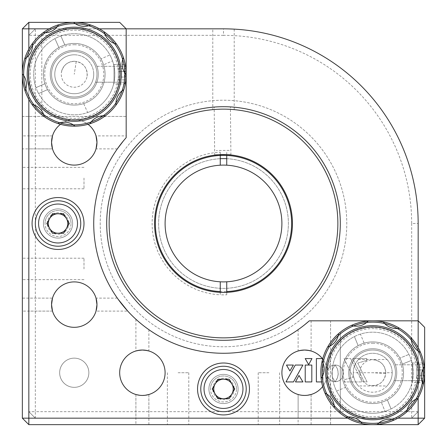 <?xml version="1.0" encoding="UTF-8"?>
<svg xmlns="http://www.w3.org/2000/svg" width="447" height="447" viewBox="0 0 447 447"><rect width="100%" height="100%" fill="white"/><g stroke="black" fill="none" stroke-linecap="round" stroke-linejoin="round"><path stroke-width="0.34" stroke-dasharray="2.23 1.68" d="M197.546 388.963A25.954 25.954 0 0 0 223.5 414.917A25.954 25.954 0 0 0 249.454 388.963A25.954 25.954 0 0 0 223.5 363.009A25.954 25.954 0 0 0 197.546 388.963M32.083 223.5A25.954 25.954 0 0 0 58.037 249.454A25.954 25.954 0 0 0 83.991 223.5A25.954 25.954 0 0 0 58.037 197.546A25.954 25.954 0 0 0 32.083 223.5M139.81 395.304L144.912 395.31M165.099 372.742A22.713 22.713 0 0 1 142.392 395.45A22.713 22.713 0 0 1 119.679 372.742A22.713 22.713 0 0 1 142.392 350.029A22.713 22.713 0 0 1 165.099 372.742A22.713 22.713 0 0 0 142.392 350.029A22.713 22.713 0 0 0 119.679 372.742A22.713 22.713 0 0 0 142.392 395.45A22.713 22.713 0 0 0 165.099 372.742A22.713 22.713 0 0 0 142.392 350.029A22.713 22.713 0 0 0 119.679 372.742A22.713 22.713 0 0 0 142.392 395.45A22.713 22.713 0 0 0 165.099 372.742M144.984 350.18L139.721 350.185M123.512 140.777L123.193 141.163M330.562 418.163L28.837 418.163L28.837 424.65L330.562 424.65L330.562 320.829L309.335 320.829A129.775 129.775 0 0 1 93.725 223.5A129.775 129.775 0 0 1 126.171 137.665L126.171 135.905L96.021 135.905M118.427 299.669L127.753 311.095L96.021 311.095M96.166 298.618L96.021 298.121L117.326 298.121M52.031 299.954L51.55 304.608L52.014 309.184L51.55 304.608A22.713 22.713 0 0 1 74.258 281.901A22.713 22.713 0 0 1 96.971 304.608A22.713 22.713 0 0 1 74.258 327.321A22.713 22.713 0 0 1 51.55 304.608L52.014 309.173M52.355 310.598L52.495 311.095L22.35 311.095L22.35 298.121L22.35 311.095M28.837 298.121L28.837 311.095L28.837 298.121L52.495 298.121L52.355 298.618L52.495 298.121L22.35 298.121M22.35 178.079L22.35 188.785L22.35 178.079M83.991 178.079L83.991 188.785L83.991 178.079M22.35 268.921L22.35 258.215L22.35 268.921M83.991 268.921L83.991 258.215L83.991 268.921M43.437 223.5A14.6 14.6 0 0 0 58.037 238.1A14.6 14.6 0 0 0 72.638 223.5A14.6 14.6 0 0 0 58.037 208.9A14.6 14.6 0 0 0 43.437 223.5A14.6 14.6 0 0 0 58.037 238.1A14.6 14.6 0 0 0 72.638 223.5A14.6 14.6 0 0 0 58.037 208.9A14.6 14.6 0 0 0 43.437 223.5M208.9 388.963A14.6 14.6 0 0 0 223.5 403.563A14.6 14.6 0 0 0 238.1 388.963A14.6 14.6 0 0 0 223.5 374.362A14.6 14.6 0 0 0 208.9 388.963A14.6 14.6 0 0 0 223.5 403.563A14.6 14.6 0 0 0 238.1 388.963A14.6 14.6 0 0 0 223.5 374.362A14.6 14.6 0 0 0 208.9 388.963M302.027 395.304L307.128 395.31M322.684 386.487A22.713 22.713 0 0 0 327.321 372.742A22.713 22.713 0 0 1 304.608 395.45A22.713 22.713 0 0 1 281.901 372.742A22.713 22.713 0 0 1 304.608 350.029A22.713 22.713 0 0 1 327.321 372.742A22.713 22.713 0 0 0 322.684 358.991M307.201 350.18L301.937 350.185M304.608 324.807C296.512 330.953 296.512 330.953 304.608 324.807M178.079 424.65L188.785 424.65L178.079 424.65M178.079 372.742L188.785 372.742L178.079 372.742M268.921 424.65L258.215 424.65L268.921 424.65M268.921 372.742L258.215 372.742L268.921 372.742M304.608 424.65L298.121 424.65L304.608 424.65M142.392 424.65L135.905 424.65L142.392 424.65M96.82 145.018L96.971 142.392A22.713 22.713 0 0 1 74.258 165.099A22.713 22.713 0 0 1 51.55 142.392L52.014 146.962M52.355 136.396L52.495 135.905L22.35 135.905L22.35 148.879L52.495 148.879L52.355 148.382M117.326 148.879L96.021 148.879M126.171 135.905L126.171 116.438L22.35 116.438L22.35 28.837L126.171 28.837L119.679 22.35L28.837 22.35L22.35 28.837M52.031 137.737L51.55 142.392A22.713 22.713 0 0 1 74.258 119.679A22.713 22.713 0 0 1 96.971 142.392L96.831 144.895M22.35 148.879L22.35 135.905M99.39 28.837L49.131 28.837M126.171 28.837L35.33 28.837L126.171 28.837L126.171 116.438L22.35 116.438L22.35 418.163L28.837 418.163L28.837 116.438M74.258 105.079A30.821 30.821 0 0 0 105.079 74.258A30.821 30.821 0 0 0 74.258 43.437A30.821 30.821 0 0 0 43.437 74.258A30.821 30.821 0 0 0 74.258 105.079A30.821 30.821 0 0 0 105.079 74.258A30.821 30.821 0 0 0 74.258 43.437A30.821 30.821 0 0 0 43.437 74.258A30.821 30.821 0 0 0 74.258 105.079A30.821 30.821 0 0 0 105.079 74.258A30.821 30.821 0 0 0 74.258 43.437A30.821 30.821 0 0 0 43.437 74.258A30.821 30.821 0 0 0 74.258 105.079M126.171 82.237L126.171 66.285L126.171 82.237M88.009 124.316A22.713 22.713 0 0 0 60.513 124.316M424.65 364.763L424.65 380.715L424.65 364.763M418.163 424.65L424.65 418.163L424.65 327.321L418.163 320.829L418.163 424.65L330.562 424.65L330.562 320.829L418.163 320.829L418.163 411.67L35.33 411.67L35.33 35.33L28.837 35.33L35.33 28.837L28.837 35.33L28.837 411.67L35.33 418.163L35.33 411.67L28.837 411.67L28.837 35.33M418.163 397.869L418.163 347.61M403.563 372.742A30.821 30.821 0 0 0 372.742 341.921A30.821 30.821 0 0 0 341.921 372.742A30.821 30.821 0 0 0 372.742 403.563A30.821 30.821 0 0 0 403.563 372.742A30.821 30.821 0 0 0 372.742 341.921A30.821 30.821 0 0 0 341.921 372.742A30.821 30.821 0 0 0 372.742 403.563A30.821 30.821 0 0 0 403.563 372.742M347.61 418.163L397.869 418.163M309.335 320.829L311.095 320.829L309.335 320.829M59.658 372.742A14.6 14.6 0 0 1 74.258 358.142A14.6 14.6 0 0 1 88.858 372.742A14.6 14.6 0 0 1 74.258 387.342A14.6 14.6 0 0 1 59.658 372.742A14.6 14.6 0 0 1 74.258 358.142A14.6 14.6 0 0 1 88.858 372.742A14.6 14.6 0 0 1 74.258 387.342A14.6 14.6 0 0 1 59.658 372.742M22.35 418.163L28.837 424.65M28.837 49.131L28.837 99.39M142.392 324.807C150.494 330.953 150.494 330.953 142.392 324.807M105.079 74.258A30.821 30.821 0 0 0 74.258 43.437A30.821 30.821 0 0 0 43.437 74.258A30.821 30.821 0 0 0 74.258 105.079A30.821 30.821 0 0 0 105.079 74.258M96.53 146.834L96.166 148.382M96.502 146.974L96.971 142.392A22.713 22.713 0 0 1 74.258 165.099A22.713 22.713 0 0 1 51.55 142.392C52.573 150.762 52.573 150.762 51.55 142.392C52.573 150.762 52.573 150.762 51.55 142.392A22.713 22.713 0 0 1 74.258 119.679A22.713 22.713 0 0 1 96.971 142.392A22.713 22.713 0 0 1 74.258 165.099A22.713 22.713 0 0 1 51.55 142.392A22.713 22.713 0 0 1 74.258 119.679A22.713 22.713 0 0 1 96.971 142.392L96.826 139.822M28.837 142.392L28.837 135.905L28.837 142.392M96.82 302.027L96.971 304.608A22.713 22.713 0 0 1 74.258 327.321A22.713 22.713 0 0 1 51.55 304.608A22.713 22.713 0 0 1 74.258 281.901A22.713 22.713 0 0 1 96.971 304.608C95.949 312.978 95.949 312.978 96.971 304.608L96.831 307.111M96.971 304.608A22.713 22.713 0 0 1 74.258 327.321A22.713 22.713 0 0 1 51.55 304.608A22.713 22.713 0 0 1 74.258 281.901A22.713 22.713 0 0 1 96.971 304.608M229.361 28.926L212.794 28.837L223.5 28.837L212.794 28.837L212.794 109.638M223.5 109.135C209.688 109.683 209.688 109.683 223.5 109.135C209.688 109.683 209.688 109.683 223.5 109.135C237.312 109.683 237.312 109.683 223.5 109.135C237.312 109.683 237.312 109.683 223.5 109.135M142.392 418.163L135.905 418.163L142.392 418.163M136.396 394.645L135.905 394.505L135.905 424.65M148.879 424.65L148.879 394.505L144.873 395.316M304.608 418.163L298.121 418.163L304.608 418.163M299.987 394.975L298.121 394.505L298.121 424.65M311.095 424.65L311.095 394.505L307.089 395.316M281.901 372.742A22.713 22.713 0 0 0 304.608 395.45A22.713 22.713 0 0 0 327.321 372.742A22.713 22.713 0 0 0 304.608 350.029A22.713 22.713 0 0 0 281.901 372.742A22.713 22.713 0 0 0 304.608 395.45A22.713 22.713 0 0 0 327.321 372.742A22.713 22.713 0 0 0 304.608 350.029A22.713 22.713 0 0 0 281.901 372.742M322.354 358.572L323.013 358.572L323.013 381.934L321.65 381.934M323.013 381.934L316.387 381.934L316.387 358.572L323.013 358.572L323.013 381.934M338.267 374.34L337.563 369.077L335.133 364.987L337.619 365.328L339.826 366.389L341.62 368.015L343.162 370.87L343.497 374.24L342.1 378.089L339.128 380.788L335.11 381.805L337.558 377.67L338.301 373.379L337.563 369.077L335.133 364.987L337.619 365.328L339.826 366.389L341.62 368.015L343.162 370.87L343.542 373.379L343.162 375.882L341.62 378.738L339.826 380.369L337.619 381.425L335.11 381.805L337.284 378.358L338.267 374.34M295.461 381.934L298.987 375.452L302.926 381.934L295.461 381.934M302.887 365.054L293.472 381.934L285.985 381.934L295.255 365.054L302.887 365.054M286.471 365.054L293.388 365.054L289.93 370.965L286.471 365.054M311.816 381.934L305.217 381.934L305.217 365.054L311.816 365.054L311.816 381.934M357.734 363.104L367.071 381.934L364.193 381.934L352.683 358.555L366.814 358.555L366.814 360.377L357.734 363.104L367.071 381.934L364.193 381.934L352.683 358.555L366.814 358.555L366.814 360.377L357.734 363.104M350.627 358.555L362.143 381.934L344.341 381.934L344.341 379.687L353.231 377.279L344.067 358.555L350.627 358.555L362.143 381.934L344.341 381.934L344.341 379.687L353.231 377.279L344.067 358.555L350.627 358.555M328.132 378.084L326.746 374.24L326.874 371.686L327.712 369.378L329.154 367.44L331.076 365.987L335.071 364.948L332.602 369.077L331.864 373.379L332.607 377.67L335.032 381.766L331.808 381.135L329.154 379.33L327.36 376.653L326.707 373.379L327.36 370.11L329.154 367.44L331.808 365.629L335.071 364.948L332.602 369.077L331.864 373.379L332.607 377.67L335.032 381.766L331.076 380.777L328.132 378.084M411.67 223.5L411.67 418.163L418.163 411.67L418.163 223.5A194.663 194.663 0 0 0 223.5 28.837L223.5 35.33A188.17 188.17 0 0 1 411.67 223.5L418.163 223.5M418.163 411.67L411.67 418.163L35.33 418.163L411.67 418.163M51.679 302.183L51.55 304.608M51.679 139.967L51.55 142.392M96.502 137.799L96.166 136.408M68.698 222.494A10.706 10.706 0 0 0 64.239 214.772M62.496 213.767A10.706 10.706 0 0 0 53.579 213.767M51.841 214.772A10.706 10.706 0 0 0 47.376 222.494M47.376 224.506A10.706 10.706 0 0 0 68.698 224.506M392.209 372.742A19.467 19.467 0 0 0 372.742 353.275A19.467 19.467 0 0 0 353.275 372.742A19.467 19.467 0 0 0 372.742 392.209A19.467 19.467 0 0 0 392.209 372.742L353.275 372.742C353.342 367.691 355.063 363.288 358.438 359.533A19.467 19.467 0 0 1 387.041 359.533C390.415 363.288 392.136 367.691 392.209 372.742C392.136 377.788 390.415 382.191 387.041 385.951L358.438 385.951C355.063 382.191 353.342 377.788 353.275 372.742M234.161 387.957A10.706 10.706 0 0 0 219.041 379.229M217.303 380.235A10.706 10.706 0 0 0 212.839 387.957M212.839 389.968A10.706 10.706 0 0 0 217.303 397.69M219.041 398.696A10.706 10.706 0 0 0 234.161 389.968M74.258 54.791A19.467 19.467 0 0 1 93.725 74.258A19.467 19.467 0 0 1 74.258 93.725A19.467 19.467 0 0 1 54.791 74.258A19.467 19.467 0 0 1 74.258 54.791M35.33 418.163L28.837 411.67M223.5 35.33L35.33 35.33L35.33 28.837M311.967 358.572L308.653 364.635L305.195 358.572L311.967 358.572M337.865 223.5A114.365 114.365 0 0 0 223.5 109.135A114.365 114.365 0 0 0 109.135 223.5A114.365 114.365 0 0 0 223.5 337.865A114.365 114.365 0 0 0 337.865 223.5M214.689 155.126L214.191 107.073C213.688 106.772 230.903 106.598 230.412 106.906C230.92 106.598 213.694 106.772 214.191 107.073M230.909 154.958L230.412 106.906M222.729 154.561L228.473 154.735M292.439 222.79A68.944 68.944 0 0 1 224.21 292.439A68.944 68.944 0 0 1 154.561 224.21A68.944 68.944 0 0 1 222.79 154.561A68.944 68.944 0 0 1 292.439 222.79M226.746 158.696A64.888 64.888 0 0 1 288.382 222.835A64.888 64.888 0 0 1 224.165 288.382A64.888 64.888 0 0 1 158.618 224.165A64.888 64.888 0 0 1 222.835 158.618A64.888 64.888 0 0 1 288.382 222.835A64.888 64.888 0 0 1 224.165 288.382A64.888 64.888 0 0 1 158.618 224.165A64.888 64.888 0 0 1 220.254 158.696M281.895 222.902A58.401 58.401 0 0 1 224.098 281.895A58.401 58.401 0 0 1 165.105 224.098A58.401 58.401 0 0 1 222.902 165.105A58.401 58.401 0 0 1 281.895 222.902A58.401 58.401 0 0 0 226.746 165.194L226.746 155.444A68.134 68.134 0 0 1 291.634 223.5A68.134 68.134 0 0 1 223.5 291.634A68.134 68.134 0 0 1 155.366 223.5A68.134 68.134 0 0 1 220.254 155.444M226.746 165.194A58.401 58.401 0 0 1 281.901 223.5A58.401 58.401 0 0 1 223.802 281.895A58.401 58.401 0 0 1 165.105 224.098M100.223 224.768A123.288 123.288 0 0 1 222.232 100.223A123.288 123.288 0 0 1 346.777 222.232A123.288 123.288 0 0 1 224.768 346.777A123.288 123.288 0 0 1 100.223 224.768A123.288 123.288 0 0 1 222.232 100.223A123.288 123.288 0 0 1 346.777 222.232A123.288 123.288 0 0 1 224.768 346.777A123.288 123.288 0 0 1 100.223 224.768M281.901 223.5A58.401 58.401 0 0 1 223.5 281.901A58.401 58.401 0 0 1 165.099 223.5A58.401 58.401 0 0 1 222.902 165.105M229.177 150.382L216.326 150.51L229.177 150.382M93.725 74.258A19.467 19.467 0 0 0 74.258 54.791A19.467 19.467 0 0 0 54.791 74.258A19.467 19.467 0 0 0 74.258 93.725A19.467 19.467 0 0 0 93.725 74.258M358.438 359.533L387.041 359.533M387.041 385.951A19.467 19.467 0 0 1 358.438 385.951M74.258 124.869A50.612 50.612 0 0 0 91.132 121.975A50.612 50.612 0 0 1 73.28 124.864A50.612 50.612 0 0 0 74.258 124.869A50.612 50.612 0 0 1 23.646 74.258A50.612 50.612 0 0 1 74.258 23.646A50.612 50.612 0 0 1 124.869 74.258A50.612 50.612 0 0 1 74.258 124.869M103.212 115.773A50.612 50.612 0 0 0 115.957 102.944A50.612 50.612 0 0 1 103.212 115.773A16.221 16.221 0 0 0 91.132 121.975M122.081 90.83A50.612 50.612 0 0 0 124.853 72.962A50.612 50.612 0 0 1 122.081 90.83A16.221 16.221 0 0 0 115.957 102.944M122.69 59.552A50.612 50.612 0 0 0 114.426 43.471A50.612 50.612 0 0 1 122.69 59.552A16.221 16.221 0 0 0 124.853 72.962M104.794 33.899A50.612 50.612 0 0 0 88.657 25.736A50.612 50.612 0 0 1 104.794 33.899A16.221 16.221 0 0 0 114.426 43.471M57.389 26.541A50.612 50.612 0 0 1 75.241 23.657A50.612 50.612 0 0 0 57.389 26.541A16.221 16.221 0 0 1 45.309 32.748A50.612 50.612 0 0 0 32.564 45.572A16.221 16.221 0 0 1 26.434 57.691A50.612 50.612 0 0 0 23.663 75.56A16.221 16.221 0 0 1 25.831 88.964A50.612 50.612 0 0 0 34.089 105.051A16.221 16.221 0 0 1 43.722 114.622A50.612 50.612 0 0 0 59.864 122.78A16.221 16.221 0 0 1 73.28 124.864M90.68 25.015A51.908 51.908 0 0 1 104.179 31.843A51.908 51.908 0 0 0 90.68 25.015M116.488 44.069A51.908 51.908 0 0 1 123.4 57.529A51.908 51.908 0 0 0 116.488 44.069M126.166 74.655A51.908 51.908 0 0 1 123.847 89.607A51.908 51.908 0 0 0 125.557 82.214A51.908 51.908 0 0 1 74.258 126.171A51.908 51.908 0 0 0 126.171 74.258A51.908 51.908 0 0 0 74.258 22.35A51.908 51.908 0 0 1 125.557 66.312A51.908 51.908 0 0 0 41.817 33.737L41.817 114.784A51.908 51.908 0 0 0 125.557 82.209L126.166 74.655A51.908 51.908 0 0 1 125.557 82.214L95.535 82.209L125.557 82.209L125.864 68.642M116.019 105.09A51.908 51.908 0 0 1 105.358 115.823A51.908 51.908 0 0 0 116.019 105.09M89.925 123.752A51.908 51.908 0 0 1 74.984 126.166A51.908 51.908 0 0 0 89.925 123.752M74.258 98.267A24.009 24.009 0 0 1 50.254 74.258A24.009 24.009 0 0 1 74.258 50.254A24.009 24.009 0 0 1 98.267 74.258A24.009 24.009 0 0 1 74.258 98.267A24.009 24.009 0 0 0 98.267 74.258A24.009 24.009 0 0 0 74.258 50.254A24.009 24.009 0 0 0 50.254 74.258A24.009 24.009 0 0 0 74.258 98.267M74.258 51.55A22.713 22.713 0 0 0 51.55 74.258A22.713 22.713 0 0 0 74.258 96.971A22.713 22.713 0 0 0 96.971 74.258A22.713 22.713 0 0 0 74.258 51.55A22.713 22.713 0 0 1 96.971 74.258A22.713 22.713 0 0 1 74.258 96.971A22.713 22.713 0 0 1 51.55 74.258A22.713 22.713 0 0 1 74.258 51.55M74.258 126.171A51.908 51.908 0 0 1 41.817 114.784L41.817 33.737A51.908 51.908 0 0 1 74.258 22.35A51.908 51.908 0 0 0 22.35 74.258A51.908 51.908 0 0 0 74.258 126.171M95.535 66.312A22.713 22.713 0 0 0 60.647 56.082A22.713 22.713 0 0 0 60.647 92.44A22.713 22.713 0 0 0 95.535 82.209A22.713 22.713 0 0 1 60.647 92.44A22.713 22.713 0 0 1 60.647 56.082A22.713 22.713 0 0 1 95.535 66.312L125.557 66.312L95.535 66.312M57.842 123.506A51.908 51.908 0 0 1 44.337 116.678A51.908 51.908 0 0 0 57.842 123.506M32.033 104.447A51.908 51.908 0 0 1 25.121 90.992A51.908 51.908 0 0 0 32.033 104.447M22.35 73.861A51.908 51.908 0 0 1 24.669 58.909A51.908 51.908 0 0 0 22.35 73.861M32.497 43.426A51.908 51.908 0 0 1 43.163 32.692A51.908 51.908 0 0 0 32.497 43.426M58.596 24.769A51.908 51.908 0 0 1 73.531 22.356A51.908 51.908 0 0 0 58.596 24.769M74.258 44.734A29.524 29.524 0 0 1 103.782 74.258A29.524 29.524 0 0 1 74.258 103.782A29.524 29.524 0 0 1 44.734 74.258A29.524 29.524 0 0 1 74.258 44.734M119.142 81.22A45.421 45.421 0 0 0 81.22 29.373A45.421 45.421 0 0 0 29.373 67.296A45.421 45.421 0 0 0 67.296 119.142A45.421 45.421 0 0 0 119.142 81.22A45.421 45.421 0 0 0 81.22 29.373A45.421 45.421 0 0 0 29.373 67.296A45.421 45.421 0 0 0 67.296 119.142A45.421 45.421 0 0 0 119.142 81.22M30.659 67.497A44.124 44.124 0 0 1 81.024 30.659A44.124 44.124 0 0 1 117.863 81.024A44.124 44.124 0 0 1 67.497 117.863A44.124 44.124 0 0 1 30.659 67.497M50.533 70.581A24.009 24.009 0 0 0 70.581 97.982A24.009 24.009 0 0 0 97.982 77.94A24.009 24.009 0 0 0 77.94 50.533A24.009 24.009 0 0 0 50.533 70.581M96.703 77.739A22.713 22.713 0 0 1 70.777 96.703A22.713 22.713 0 0 1 51.818 70.777A22.713 22.713 0 0 1 77.739 51.818A22.713 22.713 0 0 1 96.703 77.739A22.713 22.713 0 0 0 77.739 51.818A22.713 22.713 0 0 0 51.818 70.777A22.713 22.713 0 0 1 77.739 51.818A22.713 22.713 0 0 1 96.703 77.739A22.713 22.713 0 0 1 70.777 96.703A22.713 22.713 0 0 1 51.818 70.777A22.713 22.713 0 0 0 70.777 96.703A22.713 22.713 0 0 0 96.703 77.739M120.746 81.471A47.041 47.041 0 0 0 81.471 27.77A47.041 47.041 0 0 0 27.77 67.05A47.041 47.041 0 0 0 67.05 120.746A47.041 47.041 0 0 0 120.746 81.471M59.864 122.78A50.612 50.612 0 0 1 43.722 114.622M34.089 105.051A50.612 50.612 0 0 1 25.831 88.964M23.663 75.56A50.612 50.612 0 0 1 26.434 57.691M32.564 45.572A50.612 50.612 0 0 1 45.309 32.748M88.657 25.736A16.221 16.221 0 0 1 75.241 23.657M87.081 76.247A12.98 12.98 0 0 0 76.247 61.435C68.341 60.988 63.401 64.597 61.435 72.269A12.98 12.98 0 0 0 72.269 87.081A12.98 12.98 0 0 0 87.081 76.247C87.534 68.341 83.919 63.401 76.247 61.435L74.258 74.258L76.247 61.435A12.98 12.98 0 0 0 61.435 72.269M87.64 112.543A40.554 40.554 0 0 0 112.543 60.876L103.603 64.832L112.543 60.876A40.554 40.554 0 0 0 111.348 57.859A40.554 40.554 0 0 1 90.663 111.348A40.554 40.554 0 0 1 37.168 90.663A40.554 40.554 0 0 0 38.598 93.574L47.538 89.623L38.598 93.574A40.554 40.554 0 0 0 87.64 112.543L83.69 103.603A30.821 30.821 0 0 1 44.918 83.69L35.978 87.64A40.554 40.554 0 0 0 37.168 90.663A40.554 40.554 0 0 1 57.859 37.168A40.554 40.554 0 0 1 111.348 57.859A40.554 40.554 0 0 0 54.942 38.598A40.554 40.554 0 0 0 35.978 87.64L44.918 83.69A30.821 30.821 0 0 1 100.977 58.898L109.917 54.942M60.876 35.978L64.832 44.918L60.876 35.978M58.898 47.538L54.942 38.598L58.898 47.538M125.434 82.974L124.417 83.991L124.417 64.524L124.417 83.991L114.002 83.991L114.002 64.524L124.417 64.524L125.434 65.547M114.002 64.524L114.002 83.991M118.382 79.879L118.382 71.447L126.171 71.447L126.171 79.879L126.171 68.642L126.171 71.447L118.382 71.447L118.382 77.068L126.171 77.068L118.382 77.068L118.382 79.879L126.171 79.879M118.382 68.642L118.382 71.447L118.382 68.642L126.171 68.642M372.742 423.354A50.612 50.612 0 0 0 378.877 422.979A50.612 50.612 0 0 1 360.824 421.929A50.612 50.612 0 0 0 372.742 423.354A50.612 50.612 0 0 1 322.131 372.742A50.612 50.612 0 0 1 372.742 322.131A50.612 50.612 0 0 1 423.354 372.742A50.612 50.612 0 0 1 372.742 423.354M392.013 419.537A50.612 50.612 0 0 0 407.234 409.776A50.612 50.612 0 0 1 392.013 419.537A16.221 16.221 0 0 0 378.877 422.979M415.839 399.272A50.612 50.612 0 0 0 422.415 382.425A50.612 50.612 0 0 1 415.839 399.272A16.221 16.221 0 0 0 407.234 409.776M418.621 351.376A50.612 50.612 0 0 1 423.203 368.87A50.612 50.612 0 0 0 418.621 351.376A16.221 16.221 0 0 1 411.29 339.949A50.612 50.612 0 0 0 397.305 328.489A16.221 16.221 0 0 1 384.655 323.55A50.612 50.612 0 0 0 366.601 322.499A16.221 16.221 0 0 1 353.465 325.941A50.612 50.612 0 0 0 338.245 335.703A16.221 16.221 0 0 1 329.64 346.207A50.612 50.612 0 0 0 323.064 363.053A16.221 16.221 0 0 1 322.276 376.609A50.612 50.612 0 0 0 326.858 394.103A50.612 50.612 0 0 1 322.276 376.609M372.742 320.829A51.908 51.908 0 0 1 383.269 321.913A51.908 51.908 0 0 0 368.166 321.03A51.908 51.908 0 0 1 424.035 364.791A51.908 51.908 0 0 0 340.296 332.216L340.296 413.263A51.908 51.908 0 0 0 424.65 372.742A51.908 51.908 0 0 0 372.742 320.829A51.908 51.908 0 0 0 320.829 372.742A51.908 51.908 0 0 0 372.742 424.65A51.908 51.908 0 0 0 424.035 380.688A51.908 51.908 0 0 1 340.296 413.263L340.296 332.216A51.908 51.908 0 0 1 372.742 320.829M399.434 328.221A51.908 51.908 0 0 1 411.139 337.809A51.908 51.908 0 0 0 399.434 328.221M420.504 352.409A51.908 51.908 0 0 1 424.337 367.048A51.908 51.908 0 0 0 420.504 352.409M423.331 384.37A51.908 51.908 0 0 1 417.828 398.461A51.908 51.908 0 0 0 423.331 384.37M406.831 411.883A51.908 51.908 0 0 1 394.098 420.051A51.908 51.908 0 0 0 406.831 411.883M377.313 424.449A51.908 51.908 0 0 1 362.21 423.572A51.908 51.908 0 0 0 377.313 424.449M424.343 367.121L424.035 380.688L394.014 380.688L424.035 380.688M372.742 396.746A24.009 24.009 0 0 1 348.733 372.742A24.009 24.009 0 0 1 372.742 348.733A24.009 24.009 0 0 1 396.746 372.742A24.009 24.009 0 0 1 372.742 396.746A24.009 24.009 0 0 0 396.746 372.742A24.009 24.009 0 0 0 372.742 348.733A24.009 24.009 0 0 0 348.733 372.742A24.009 24.009 0 0 0 372.742 396.746M372.742 350.029A22.713 22.713 0 0 0 350.029 372.742A22.713 22.713 0 0 0 372.742 395.45A22.713 22.713 0 0 0 395.45 372.742A22.713 22.713 0 0 0 372.742 350.029M334.188 405.535A50.612 50.612 0 0 0 348.179 416.99A50.612 50.612 0 0 1 334.188 405.535A16.221 16.221 0 0 0 326.858 394.103M394.014 364.791A22.713 22.713 0 0 0 359.125 354.56A22.713 22.713 0 0 0 359.125 390.918A22.713 22.713 0 0 0 394.014 380.688A22.713 22.713 0 0 1 359.125 390.918A22.713 22.713 0 0 1 359.125 354.56A22.713 22.713 0 0 1 394.014 364.791L424.035 364.791L394.014 364.791M372.742 403.563A30.821 30.821 0 0 0 403.563 372.742A30.821 30.821 0 0 0 372.742 341.921A30.821 30.821 0 0 0 341.921 372.742A30.821 30.821 0 0 0 372.742 403.563A30.821 30.821 0 0 0 403.563 372.742A30.821 30.821 0 0 0 372.742 341.921A30.821 30.821 0 0 0 341.921 372.742A30.821 30.821 0 0 0 372.742 403.563M346.045 417.263A51.908 51.908 0 0 1 334.345 407.675A51.908 51.908 0 0 0 346.045 417.263M324.975 393.069A51.908 51.908 0 0 1 321.142 378.43A51.908 51.908 0 0 0 324.975 393.069M322.147 361.109A51.908 51.908 0 0 1 327.651 347.017A51.908 51.908 0 0 0 322.147 361.109M338.647 333.596A51.908 51.908 0 0 1 351.381 325.427A51.908 51.908 0 0 0 338.647 333.596M372.742 343.218A29.524 29.524 0 0 1 402.266 372.742A29.524 29.524 0 0 1 372.742 402.266A29.524 29.524 0 0 1 343.218 372.742A29.524 29.524 0 0 1 372.742 343.218M370.105 418.085A45.421 45.421 0 0 0 418.085 375.374A45.421 45.421 0 0 0 375.374 327.394A45.421 45.421 0 0 0 327.394 370.105A45.421 45.421 0 0 0 370.105 418.085A45.421 45.421 0 0 0 418.085 375.374A45.421 45.421 0 0 0 375.374 327.394A45.421 45.421 0 0 0 327.394 370.105A45.421 45.421 0 0 0 370.105 418.085M375.301 328.69A44.124 44.124 0 0 1 416.788 375.301A44.124 44.124 0 0 1 370.183 416.788A44.124 44.124 0 0 1 328.69 370.183A44.124 44.124 0 0 1 375.301 328.69M374.133 348.772A24.009 24.009 0 0 0 348.772 371.345A24.009 24.009 0 0 0 371.345 396.707A24.009 24.009 0 0 0 396.707 374.133A24.009 24.009 0 0 0 374.133 348.772M371.423 395.411A22.713 22.713 0 0 1 350.068 371.423A22.713 22.713 0 0 1 374.055 350.068A22.713 22.713 0 0 1 395.411 374.055A22.713 22.713 0 0 1 371.423 395.411A22.713 22.713 0 0 0 395.411 374.055A22.713 22.713 0 0 0 374.055 350.068A22.713 22.713 0 0 1 395.411 374.055A22.713 22.713 0 0 1 371.423 395.411A22.713 22.713 0 0 1 350.068 371.423A22.713 22.713 0 0 1 374.055 350.068A22.713 22.713 0 0 0 350.068 371.423A22.713 22.713 0 0 0 371.423 395.411M370.01 419.705A47.041 47.041 0 0 0 419.705 375.469A47.041 47.041 0 0 0 375.469 325.774A47.041 47.041 0 0 0 325.774 370.01A47.041 47.041 0 0 0 370.01 419.705M323.064 363.053A50.612 50.612 0 0 1 329.64 346.207M338.245 335.703A50.612 50.612 0 0 1 353.465 325.941M366.601 322.499A50.612 50.612 0 0 1 384.655 323.55M397.305 328.489A50.612 50.612 0 0 1 411.29 339.949M422.415 382.425A16.221 16.221 0 0 1 423.203 368.87M348.179 416.99A16.221 16.221 0 0 1 360.824 421.929M371.988 385.694A12.98 12.98 0 0 0 385.694 373.491C385.387 365.579 381.319 361.008 373.491 359.785A12.98 12.98 0 0 0 359.785 371.988A12.98 12.98 0 0 0 371.988 385.694C379.9 385.387 384.47 381.319 385.694 373.491L372.742 372.742L385.694 373.491A12.98 12.98 0 0 0 373.491 359.785M360.427 334.099A40.554 40.554 0 0 0 357.376 335.211A40.554 40.554 0 0 1 410.273 357.376A40.554 40.554 0 0 1 388.108 410.273A40.554 40.554 0 0 0 408.921 354.421A40.554 40.554 0 0 0 360.427 334.099L364.132 343.145A30.821 30.821 0 0 1 399.875 358.125L408.921 354.421L399.875 358.125A30.821 30.821 0 0 1 381.352 402.334A30.821 30.821 0 0 1 345.604 387.353L336.557 391.058A40.554 40.554 0 0 0 385.051 411.38L381.352 402.334L385.051 411.38A40.554 40.554 0 0 0 388.108 410.273A40.554 40.554 0 0 1 335.211 388.108A40.554 40.554 0 0 1 357.376 335.211A40.554 40.554 0 0 0 336.557 391.058M387.353 399.875L391.058 408.921L387.353 399.875M411.38 360.427L402.334 364.132L411.38 360.427M358.125 345.604L354.421 336.557L358.125 345.604M423.912 381.453L422.896 382.476L422.896 363.009L422.896 382.476L412.486 382.476L412.486 363.009L422.896 363.009L423.912 364.026M412.486 363.009L412.486 382.476M416.861 378.358L416.861 369.932L424.65 369.932L424.65 378.358L424.65 367.121L424.65 369.932L416.861 369.932L416.861 375.553L424.65 375.553L416.861 375.553L416.861 378.358L424.65 378.358M416.861 367.121L416.861 369.932L416.861 367.121L424.65 367.121M220.254 292.366L220.254 294.802A71.375 71.375 0 0 1 152.125 223.5A71.375 71.375 0 0 1 220.254 152.198L220.254 154.634M226.746 154.634L226.746 152.198L226.746 154.634M226.746 294.802L226.746 292.366L226.746 294.802A71.375 71.375 0 0 1 220.254 294.802L220.254 281.806M226.746 291.556L226.746 281.806M220.254 152.198L220.254 165.194A58.401 58.401 0 0 0 165.099 223.5M234.736 388.963L229.121 398.696L217.879 398.696L212.264 388.963L217.879 379.229L229.121 379.229L234.736 388.963M236.48 388.963A12.98 12.98 0 0 0 223.5 375.983A12.98 12.98 0 0 0 210.52 388.963A12.98 12.98 0 0 1 223.5 375.983A12.98 12.98 0 0 1 236.48 388.963A12.98 12.98 0 0 1 223.5 401.937A12.98 12.98 0 0 1 210.52 388.963A12.98 12.98 0 0 0 223.5 401.937A12.98 12.98 0 0 0 236.48 388.963M63.658 233.233L52.416 233.233L46.801 223.5L52.416 213.767L63.658 213.767L69.279 223.5L63.658 233.233M71.017 223.5A12.98 12.98 0 0 0 58.037 210.52A12.98 12.98 0 0 0 45.063 223.5A12.98 12.98 0 0 1 58.037 210.52A12.98 12.98 0 0 1 71.017 223.5A12.98 12.98 0 0 1 58.037 236.48A12.98 12.98 0 0 1 45.063 223.5A12.98 12.98 0 0 0 58.037 236.48A12.98 12.98 0 0 0 71.017 223.5M135.905 319.247L135.905 350.979M83.991 188.785L22.35 188.785M83.991 279.626L22.35 279.626M298.121 329.674L298.121 350.979M167.374 372.742L167.374 424.65M258.215 372.742L258.215 424.65M279.626 372.742L279.626 424.65M188.785 372.742L188.785 424.65M311.095 320.829L311.095 350.979M83.991 258.215L22.35 258.215M83.991 167.374L22.35 167.374M148.879 329.674L148.879 350.979M52.495 148.879L28.837 148.879M52.495 311.095L28.837 311.095M135.905 394.505L135.905 418.163M298.121 394.505L298.121 418.163M311.095 394.505L311.095 418.163M148.879 394.505L148.879 418.163M234.206 109.638L234.206 29.133M52.495 135.905L28.837 135.905"/><path stroke-width="0.67" d="M197.546 388.963A25.954 25.954 0 0 0 223.5 414.917A25.954 25.954 0 0 0 249.454 388.963A25.954 25.954 0 0 0 223.5 363.009A25.954 25.954 0 0 0 197.546 388.963M32.083 223.5A25.954 25.954 0 0 0 58.037 249.454A25.954 25.954 0 0 0 83.991 223.5A25.954 25.954 0 0 0 58.037 197.546A25.954 25.954 0 0 0 32.083 223.5M142.358 395.45L142.392 395.45C134.022 394.427 134.022 394.427 142.392 395.45C150.762 394.427 150.762 394.427 142.392 395.45L144.912 395.31M137.799 394.98L139.838 395.304M145.063 395.293L148.879 394.505L145.063 395.293M119.679 372.742A22.713 22.713 0 0 0 142.392 395.45A22.713 22.713 0 0 0 165.099 372.742A22.713 22.713 0 0 0 142.392 350.029A22.713 22.713 0 0 0 119.679 372.742M139.721 350.185L135.905 350.979M144.884 350.169L142.392 350.029C134.022 351.051 134.022 351.051 142.392 350.029C150.762 351.051 150.762 351.051 142.392 350.029L146.979 350.498M142.392 324.807C134.301 317.962 134.301 317.962 142.392 324.807C134.301 317.962 134.301 317.962 142.392 324.807C150.494 330.953 150.494 330.953 142.392 324.807M123.193 141.163L117.326 148.879L123.512 140.777M423.912 364.026L424.65 364.763L424.65 327.321L418.163 320.829L309.335 320.829A129.775 129.775 0 0 1 93.725 223.5A129.775 129.775 0 0 1 126.171 137.665L126.171 82.237L125.434 82.974M96.831 307.1L96.971 304.608L96.021 311.095L96.82 307.234M52.495 311.095L51.55 304.608A22.713 22.713 0 0 0 74.258 327.321A22.713 22.713 0 0 0 96.971 304.608L96.831 302.088M96.815 301.96L96.166 298.618M117.326 298.121L118.427 299.669M52.014 309.184L52.355 310.598M52.355 298.618L52.031 299.954M302.116 395.316L304.608 395.45C296.238 394.427 296.238 394.427 304.608 395.45C312.978 394.427 312.978 394.427 304.608 395.45L307.128 395.31M300.021 394.98L302.055 395.304M307.279 395.293L311.095 394.505L307.279 395.293M322.684 358.991A22.713 22.713 0 0 0 281.901 372.742A22.713 22.713 0 0 0 322.684 386.487M301.937 350.185L298.121 350.979M307.1 350.169L304.608 350.029C296.238 351.051 296.238 351.051 304.608 350.029C312.978 351.051 312.978 351.051 304.608 350.029L309.195 350.498M304.608 324.807C296.512 330.953 296.512 330.953 304.608 324.807L309.335 320.829L304.608 324.807M52.014 146.962L52.495 148.879L51.55 142.392A22.713 22.713 0 0 0 74.258 165.099A22.713 22.713 0 0 0 96.971 142.392L96.021 148.879L96.82 145.018M96.815 139.743L96.021 135.905L96.971 142.392L96.831 139.872M52.355 136.396L52.031 137.737M60.513 124.316A22.713 22.713 0 0 0 51.55 142.392L52.495 135.905M49.131 28.837L28.837 28.837L28.837 22.35L119.679 22.35L126.171 28.837L99.39 28.837M28.837 22.35L22.35 28.837L28.837 28.837L28.837 49.131M125.434 65.547L126.171 66.285L126.171 28.837L212.794 28.837M96.848 140.034L96.971 142.392A22.713 22.713 0 0 0 88.009 124.316M424.65 364.763L424.65 418.163L418.163 418.163L418.163 397.869M418.163 347.61L418.163 223.5A194.663 194.663 0 0 0 223.5 28.837C237.312 29.161 237.312 29.161 223.5 28.837L126.171 28.837M397.869 418.163L418.163 418.163L418.163 424.65L28.837 424.65L28.837 418.163L347.61 418.163M418.163 424.65L424.65 418.163M311.095 350.979L307.162 350.174M28.837 99.39L28.837 418.163L22.35 418.163L28.837 424.65M22.35 418.163L22.35 28.837M96.021 298.121L96.971 304.608A22.713 22.713 0 0 0 74.258 281.901A22.713 22.713 0 0 0 51.55 304.608L52.495 298.121M127.753 311.095L118.053 299.144M148.879 350.979L144.945 350.174M96.831 144.895L96.53 146.834M96.166 148.382L96.502 146.974M96.831 307.111L96.53 309.05M139.861 395.31L136.396 394.645M137.838 394.992L139.81 395.304M144.873 395.316L142.392 395.45M304.58 395.45L302.138 395.316M302.083 395.31L299.987 394.975M300.06 394.992L302.027 395.304M307.089 395.316L304.608 395.45M321.65 381.934L316.387 381.934L316.387 358.572L322.354 358.572M295.461 381.934L298.987 375.452L302.926 381.934L295.461 381.934M302.887 365.054L293.472 381.934L285.985 381.934L295.255 365.054L302.887 365.054M293.388 365.054L289.93 370.965L286.471 365.054L293.388 365.054M311.816 381.934L305.217 381.934L305.217 365.054L311.816 365.054L311.816 381.934M309.408 350.543L307.201 350.18M304.608 350.029L299.803 350.543M300.021 350.498L304.373 350.029M147.186 350.543L144.984 350.18M142.392 350.029L137.587 350.543M137.805 350.498L142.152 350.029M234.206 29.133L229.361 28.926M51.55 304.603L51.679 302.183M96.971 304.608L96.848 302.25M96.82 302.016L96.502 300.021M96.457 299.808L96.82 302.027M51.55 142.392L51.679 139.967M96.82 139.805L96.502 137.799M96.166 136.408L96.826 139.822M68.698 224.506A10.706 10.706 0 0 0 68.698 222.494M64.239 214.772A10.706 10.706 0 0 0 62.496 213.767M53.579 213.767A10.706 10.706 0 0 0 51.841 214.772M47.376 222.494A10.706 10.706 0 0 0 47.376 224.506M337.865 223.5A114.365 114.365 0 0 0 223.5 109.135A114.365 114.365 0 0 0 109.135 223.5A114.365 114.365 0 0 0 223.5 337.865A114.365 114.365 0 0 0 337.865 223.5M234.161 389.968A10.706 10.706 0 0 0 234.161 387.957M219.041 379.229A10.706 10.706 0 0 0 217.303 380.235M212.839 387.957A10.706 10.706 0 0 0 212.839 389.968M217.303 397.69A10.706 10.706 0 0 0 219.041 398.696M305.195 358.572L311.967 358.572L308.653 364.635L305.195 358.572M228.473 154.735L230.909 154.958C231.412 154.433 214.186 154.606 214.689 155.126L219.566 154.668M219.734 154.662L222.729 154.561M292.439 222.79A68.944 68.944 0 0 1 224.21 292.439A68.944 68.944 0 0 1 154.561 224.21A68.944 68.944 0 0 1 222.79 154.561A68.944 68.944 0 0 1 292.439 222.79M106.71 224.701A116.796 116.796 0 0 1 222.299 106.71A116.796 116.796 0 0 1 340.29 222.299A116.796 116.796 0 0 1 224.701 340.29A116.796 116.796 0 0 1 106.71 224.701M281.895 222.902A58.401 58.401 0 0 1 220.254 281.806A58.401 58.401 0 0 1 165.099 223.5A58.401 58.401 0 0 1 226.746 165.194L226.746 155.444A68.134 68.134 0 0 1 291.634 223.5A68.134 68.134 0 0 1 226.746 291.556L226.746 281.806M165.105 224.098A58.401 58.401 0 0 1 165.099 223.5M222.902 165.105A58.401 58.401 0 0 1 281.901 223.5M220.254 158.696A64.888 64.888 0 0 1 226.746 158.696M91.132 121.975A50.612 50.612 0 0 0 103.212 115.773A16.221 16.221 0 0 0 91.132 121.975L89.925 123.752A51.908 51.908 0 0 1 22.35 73.861L23.663 75.56A50.612 50.612 0 0 0 25.831 88.964L25.121 90.992L25.831 88.964A50.612 50.612 0 0 0 43.722 114.622L44.337 116.678L43.722 114.622A50.612 50.612 0 0 0 73.28 124.864L74.984 126.166L73.28 124.864A50.612 50.612 0 0 0 91.132 121.975L89.925 123.752A51.908 51.908 0 0 0 105.358 115.823L103.212 115.773A50.612 50.612 0 0 0 122.081 90.83A16.221 16.221 0 0 0 115.957 102.944L116.019 105.09A51.908 51.908 0 0 1 105.358 115.823L103.212 115.773M122.69 59.552A50.612 50.612 0 0 0 104.794 33.899L104.179 31.843A51.908 51.908 0 0 1 123.4 57.529L122.69 59.552L123.4 57.529A51.908 51.908 0 0 1 123.847 89.607L122.081 90.83A50.612 50.612 0 0 0 122.69 59.552A16.221 16.221 0 0 0 124.853 72.962L126.166 74.655L125.864 68.642M104.794 33.899A50.612 50.612 0 0 0 45.309 32.748L43.163 32.692A51.908 51.908 0 0 1 104.179 31.843L104.794 33.899A16.221 16.221 0 0 0 114.426 43.471L116.488 44.069L114.426 43.471M122.081 90.83L123.847 89.607A51.908 51.908 0 0 1 116.019 105.09L115.957 102.944M26.434 57.691L24.669 58.909L26.434 57.691A16.221 16.221 0 0 0 32.564 45.572A50.612 50.612 0 0 0 23.663 75.56L22.35 73.861A51.908 51.908 0 0 1 32.497 43.426L32.564 45.572L32.497 43.426A51.908 51.908 0 0 1 43.163 32.692L45.309 32.748A16.221 16.221 0 0 0 57.389 26.541L58.596 24.769L57.389 26.541M25.831 88.964A16.221 16.221 0 0 0 23.663 75.56M27.77 67.05A47.041 47.041 0 0 1 81.471 27.77A47.041 47.041 0 0 1 120.746 81.471A47.041 47.041 0 0 1 67.05 120.746A47.041 47.041 0 0 1 27.77 67.05M119.466 81.27A45.745 45.745 0 0 0 81.27 29.055A45.745 45.745 0 0 0 29.055 67.246A45.745 45.745 0 0 0 67.246 119.466A45.745 45.745 0 0 0 119.466 81.27M88.657 25.736L90.68 25.015L88.657 25.736A16.221 16.221 0 0 1 75.241 23.657L73.531 22.356L75.241 23.657M57.842 123.506L59.864 122.78L57.842 123.506M73.28 124.864A16.221 16.221 0 0 0 59.864 122.78M32.033 104.447L34.089 105.051L32.033 104.447M43.722 114.622A16.221 16.221 0 0 0 34.089 105.051M45.309 32.748A50.612 50.612 0 0 0 32.564 45.572M126.166 74.655L124.853 72.962M126.171 66.285L126.171 82.237M334.188 405.535L334.345 407.675L334.188 405.535A50.612 50.612 0 0 0 392.013 419.537A16.221 16.221 0 0 0 378.877 422.979L377.313 424.449A51.908 51.908 0 0 1 351.381 325.427A51.908 51.908 0 0 1 368.166 321.03L366.601 322.499A50.612 50.612 0 0 0 353.465 325.941L351.381 325.427L353.465 325.941A50.612 50.612 0 0 0 329.64 346.207L327.651 347.017L329.64 346.207A50.612 50.612 0 0 0 322.276 376.609L321.142 378.43L322.276 376.609A50.612 50.612 0 0 0 334.188 405.535A16.221 16.221 0 0 0 326.858 394.103L324.975 393.069L326.858 394.103M392.013 419.537L394.098 420.051L392.013 419.537A50.612 50.612 0 0 0 415.839 399.272A16.221 16.221 0 0 0 407.234 409.776L406.831 411.883A51.908 51.908 0 0 1 377.313 424.449L378.877 422.979M415.839 399.272L417.828 398.461L415.839 399.272A50.612 50.612 0 0 0 411.29 339.949L411.139 337.809A51.908 51.908 0 0 1 406.831 411.883L407.234 409.776M384.655 323.55L383.269 321.913L384.655 323.55A16.221 16.221 0 0 0 397.305 328.489A50.612 50.612 0 0 0 366.601 322.499L368.166 321.03A51.908 51.908 0 0 1 399.434 328.221L397.305 328.489L399.434 328.221A51.908 51.908 0 0 1 411.139 337.809L411.29 339.949A16.221 16.221 0 0 0 418.621 351.376L420.504 352.409L418.621 351.376M424.035 380.688C424.751 379.469 424.756 366.009 424.035 364.791L424.343 367.121M353.465 325.941A16.221 16.221 0 0 0 366.601 322.499M360.824 421.929L362.21 423.572L360.824 421.929A16.221 16.221 0 0 0 348.179 416.99L346.045 417.263L348.179 416.99M375.469 325.774A47.041 47.041 0 0 1 419.705 375.469A47.041 47.041 0 0 1 370.01 419.705A47.041 47.041 0 0 1 325.774 370.01A47.041 47.041 0 0 1 375.469 325.774M370.088 418.409A45.745 45.745 0 0 0 418.409 375.396A45.745 45.745 0 0 0 375.396 327.07A45.745 45.745 0 0 0 327.07 370.088A45.745 45.745 0 0 0 370.088 418.409M422.415 382.425L423.331 384.37L422.415 382.425A16.221 16.221 0 0 1 423.203 368.87L424.337 367.048L423.203 368.87M322.147 361.109L323.064 363.053L322.147 361.109M322.276 376.609A16.221 16.221 0 0 0 323.064 363.053M338.647 333.596L338.245 335.703L338.647 333.596M329.64 346.207A16.221 16.221 0 0 0 338.245 335.703M411.29 339.949A50.612 50.612 0 0 0 397.305 328.489M424.65 380.715L423.912 381.453M220.254 281.806L220.254 291.556A68.134 68.134 0 0 1 155.366 223.5A68.134 68.134 0 0 1 220.254 155.444L220.254 165.194A58.401 58.401 0 0 1 226.746 165.194M220.254 291.556L220.254 292.366M226.746 292.366L226.746 291.556L226.746 292.366M220.254 154.634L220.254 155.444A68.134 68.134 0 0 1 226.746 155.444M231.932 393.829A9.733 9.733 0 0 0 223.5 379.229A9.733 9.733 0 0 0 215.068 393.829A9.733 9.733 0 0 0 231.932 393.829M200.787 388.963A22.713 22.713 0 0 1 223.5 366.249A22.713 22.713 0 0 1 246.213 388.963A22.713 22.713 0 0 1 223.5 411.67A22.713 22.713 0 0 1 200.787 388.963M234.736 388.963L229.121 398.696L217.879 398.696L212.264 388.963L217.879 379.229L229.121 379.229L234.736 388.963M66.469 228.367A9.733 9.733 0 0 0 58.037 213.767A9.733 9.733 0 0 0 49.611 228.367A9.733 9.733 0 0 0 66.469 228.367M35.33 223.5A22.713 22.713 0 0 1 58.037 200.787A22.713 22.713 0 0 1 80.751 223.5A22.713 22.713 0 0 1 58.037 246.213A22.713 22.713 0 0 1 35.33 223.5M63.658 233.233L52.416 233.233L46.801 223.5L52.416 213.767L63.658 213.767L69.279 223.5L63.658 233.233M242.967 388.963A19.467 19.467 0 0 0 223.5 369.496A19.467 19.467 0 0 0 204.033 388.963A19.467 19.467 0 0 0 223.5 408.429A19.467 19.467 0 0 0 242.967 388.963M77.504 223.5A19.467 19.467 0 0 0 58.037 204.033A19.467 19.467 0 0 0 38.571 223.5A19.467 19.467 0 0 0 58.037 242.967A19.467 19.467 0 0 0 77.504 223.5"/></g></svg>
